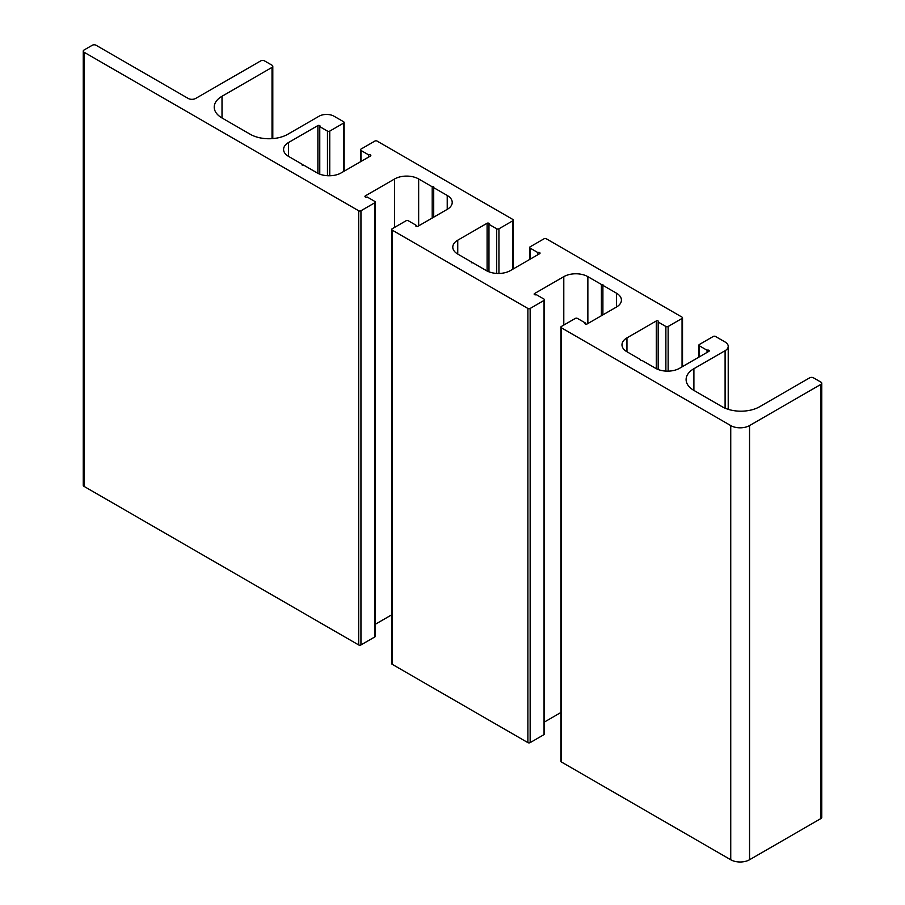 <?xml version="1.0" encoding="UTF-8"?>
<svg xmlns="http://www.w3.org/2000/svg" width="905" height="905" viewBox="0 0 905 905"><rect width="100%" height="100%" fill="white"/><g stroke="black" fill="none" stroke-linecap="round" stroke-linejoin="round"><path stroke-width="1.36" d="M319.024 116.236L287.813 134.257A26.584 15.351 180 0 1 250.21 134.257L222.008 117.978A26.584 15.351 180 0 1 214.225 107.118A26.584 15.351 180 0 1 222.008 96.269L272.02 67.389A2.658 1.539 0 0 0 272.801 66.303A2.658 1.539 0 0 0 272.02 65.217L264.498 60.884A2.658 1.539 0 0 0 260.742 60.884L195.695 98.43A5.317 3.066 180 0 1 188.172 98.43L96.054 45.25A2.658 1.539 0 0 0 92.287 45.25L84.018 50.024A2.658 1.539 0 0 0 83.237 51.11A2.658 1.539 0 0 0 84.018 52.196L358.685 210.775A1.595 0.916 0 0 0 360.948 210.775L374.851 202.743A1.595 0.916 0 0 0 375.326 202.087A1.595 0.916 0 0 0 374.851 201.442L367.147 196.996A1.335 0.769 180 0 1 365.269 195.91L394.591 178.975A17.014 9.819 180 0 1 418.664 178.975L432.194 186.792L433.699 186.792L433.699 187.652L447.24 195.469A17.014 9.819 180 0 1 452.217 202.415A17.014 9.819 180 0 1 447.24 209.36L417.906 226.295A1.335 0.769 180 0 1 416.029 225.209L408.325 220.763A1.595 0.916 0 0 0 406.062 220.763L392.148 228.795A1.595 0.916 0 0 0 391.684 229.44A1.595 0.916 0 0 0 392.148 230.096L527.887 308.458A1.595 0.916 0 0 0 530.149 308.458L544.052 300.426A1.595 0.916 0 0 0 544.527 299.781A1.595 0.916 0 0 0 544.052 299.125L536.348 294.679A1.335 0.769 180 0 1 534.47 293.593L563.792 276.659A17.014 9.819 180 0 1 587.865 276.659L601.395 284.475L602.9 284.475L602.9 285.347L616.441 293.163A17.014 9.819 180 0 1 621.418 300.109A17.014 9.819 180 0 1 616.441 307.055L587.107 323.979A1.335 0.769 180 0 1 585.23 322.904L577.526 318.447A1.595 0.916 0 0 0 575.263 318.447L561.349 326.479A1.595 0.916 0 0 0 560.885 327.135A1.595 0.916 0 0 0 561.349 327.78L730.742 425.576A13.292 7.67 0 0 0 749.544 425.576L820.982 384.331A2.658 1.539 0 0 0 821.763 383.245A2.658 1.539 0 0 0 820.982 382.159L813.459 377.815A2.658 1.539 0 0 0 809.704 377.815L759.691 406.696A26.584 15.351 180 0 1 722.088 406.696L693.897 390.406A26.584 15.351 180 0 1 686.103 379.557A26.584 15.351 180 0 1 693.897 368.708L725.097 350.688A10.634 6.143 0 0 0 728.22 346.344A10.634 6.143 0 0 0 725.097 342L715.516 336.468A1.595 0.916 0 0 0 713.253 336.468L699.35 344.5A1.595 0.916 0 0 0 698.875 345.144A1.595 0.916 0 0 0 699.35 345.801L707.054 350.246A1.335 0.769 180 0 1 708.932 351.332L679.61 368.267A17.014 9.819 180 0 1 655.537 368.267L642.007 360.45L640.502 360.45L640.502 359.59L626.961 351.774A17.014 9.819 180 0 1 621.984 344.828A17.014 9.819 180 0 1 626.961 337.882L656.295 320.947A1.335 0.769 180 0 1 658.173 322.033L665.876 326.479A1.595 0.916 0 0 0 668.139 326.479L682.053 318.447A1.595 0.916 0 0 0 682.517 317.802A1.595 0.916 0 0 0 682.053 317.146L546.315 238.784A1.595 0.916 0 0 0 544.052 238.784L530.149 246.816A1.595 0.916 0 0 0 529.674 247.461A1.595 0.916 0 0 0 530.149 248.117L537.853 252.563A1.335 0.769 180 0 1 539.731 253.649L510.409 270.584A17.014 9.819 180 0 1 486.336 270.584L472.806 262.767L471.301 262.767L471.301 261.896L457.76 254.079A17.014 9.819 180 0 1 452.783 247.133A17.014 9.819 180 0 1 457.76 240.187L487.094 223.252A1.335 0.769 180 0 1 488.972 224.338L496.675 228.795A1.595 0.916 0 0 0 498.938 228.795L512.852 220.763A1.595 0.916 0 0 0 513.316 220.107A1.595 0.916 0 0 0 512.852 219.463L377.114 141.09A1.595 0.916 0 0 0 374.851 141.09L360.948 149.121A1.595 0.916 0 0 0 360.473 149.778A1.595 0.916 0 0 0 360.948 150.422L368.652 154.879A1.335 0.769 180 0 1 370.53 155.965L341.208 172.889A17.014 9.819 180 0 1 317.135 172.889L303.605 165.083L302.1 165.083L302.1 164.212L288.559 156.395A17.014 9.819 180 0 1 283.582 149.449A17.014 9.819 180 0 1 288.559 142.504L317.893 125.569A1.335 0.769 180 0 1 319.77 126.655L327.474 131.101A1.595 0.916 0 0 0 329.737 131.101L343.651 123.069A1.595 0.916 0 0 0 344.115 122.424A1.595 0.916 0 0 0 343.651 121.768L334.058 116.236A10.634 6.143 0 0 0 319.024 116.236M319.77 174.133L319.77 126.655M368.652 157.051L368.652 154.879M488.972 271.828L488.972 224.338M537.853 254.735L537.853 252.563M658.173 369.512L658.173 322.033M707.054 352.418L707.054 350.246M821.763 383.245L821.763 817.419A2.658 1.539 180 0 1 820.982 818.505L749.544 859.75A13.292 7.67 180 0 1 730.742 859.75L561.349 761.953A1.595 0.916 180 0 1 560.885 761.309L560.885 327.135M585.23 323.979L585.23 322.904M602.9 314.872L602.9 285.347M601.395 315.732L601.395 284.475M560.885 712.518L544.527 721.964M544.527 299.781L544.527 733.955A1.595 0.916 180 0 1 544.052 734.6L530.149 742.632A1.595 0.916 180 0 1 527.887 742.632L392.148 664.27A1.595 0.916 180 0 1 391.684 663.614L391.684 229.44M416.029 226.295L416.029 225.209M433.699 217.177L433.699 187.652M432.194 218.048L432.194 186.792M391.684 614.823L375.326 624.269M375.326 202.087L375.326 636.26A1.595 0.916 180 0 1 374.851 636.916L360.948 644.948A1.595 0.916 180 0 1 358.685 644.948L84.018 486.37A2.658 1.539 180 0 1 83.237 485.284L83.237 51.11M343.651 171.486L343.651 123.069M329.737 175.762L329.737 131.101M327.474 175.728L327.474 131.101M317.893 173.308L317.893 125.569M288.559 156.395L288.559 142.504M360.948 161.497L360.948 150.422M512.852 269.17L512.852 220.763M498.938 273.457L498.938 228.795M496.675 273.412L496.675 228.795M487.094 270.991L487.094 223.252M457.76 254.079L457.76 240.187M530.149 259.181L530.149 248.117M682.053 366.853L682.053 318.447M668.139 371.141L668.139 326.479M665.876 371.095L665.876 326.479M656.295 368.674L656.295 320.947M626.961 351.774L626.961 337.882M699.35 356.875L699.35 345.801M725.097 408.189L725.097 350.688M693.897 390.406L693.897 368.708M820.982 818.505L820.982 384.331M749.544 859.75L749.544 425.576M730.742 859.75L730.742 425.576M561.349 761.953L561.349 327.78M616.441 307.055L616.441 293.163M587.865 323.549L587.865 276.659M563.792 325.065L563.792 276.659M534.47 294.679L534.47 293.593M544.052 734.6L544.052 300.426M530.149 742.632L530.149 308.458M527.887 742.632L527.887 308.458M392.148 664.27L392.148 230.096M447.24 209.36L447.24 195.469M418.664 225.865L418.664 178.975M394.591 227.381L394.591 178.975M365.269 196.996L365.269 195.91M374.851 636.916L374.851 202.743M360.948 644.948L360.948 210.775M358.685 644.948L358.685 210.775M84.018 486.37L84.018 52.196M272.02 138.646L272.02 67.389M222.008 117.978L222.008 96.269M344.115 171.215L344.115 122.424M360.473 161.769L360.473 149.778M513.316 268.898L513.316 220.107M529.674 259.452L529.674 247.461M682.517 366.593L682.517 317.802M698.875 357.147L698.875 345.144M728.22 409.332L728.22 346.344M272.801 138.589L272.801 66.303"/></g></svg>
